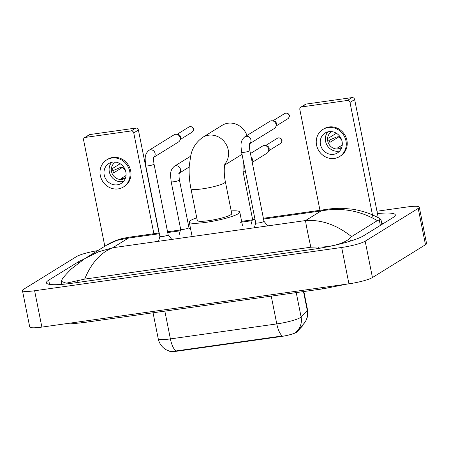 <?xml version="1.0" encoding="UTF-8"?>
<svg xmlns="http://www.w3.org/2000/svg" width="449" height="449" viewBox="0 0 449 449"><rect width="100%" height="100%" fill="white"/><g stroke="black" fill="none" stroke-linecap="round" stroke-linejoin="round"><path stroke-width="0.67" d="M169.61 351.275A12.645 1.847 -11.3 0 0 177.579 351.118L280.513 336.61A12.645 1.847 -11.3 0 0 296.924 331.946L302.441 325.985A12.645 1.847 -11.3 0 0 302.615 325.576L302.531 325.155M175.823 350.966A16.394 5.916 82 0 1 170.401 338.905A18.735 2.739 -11.3 0 1 158.233 338.742C159.013 342.464 160.843 345.562 163.711 348.048L166.096 349.737L170.064 351.404L175.823 350.966L282.213 335.97A16.394 5.916 -98 0 1 276.792 323.914A18.735 2.739 -11.3 0 0 300.291 317.634A18.735 2.739 -11.3 0 0 301.105 317.005L307.256 310.36A18.735 2.739 -11.3 0 0 307.514 309.759L303.872 291.524M295.554 332.406L296.273 331.822A16.394 15.895 -137.2 0 0 297.289 330.823A16.394 15.895 -137.2 0 0 301.105 317.005L296.233 292.602M84.524 137.691L89.177 134.818A2.34 2.155 58.3 0 1 89.952 134.537L85.299 137.416A2.34 2.155 -121.7 0 0 83.593 139.993L104.819 246.232M135.794 128.072A2.34 2.155 58.3 0 1 138.41 130.042L133.757 132.921A2.34 2.155 -121.7 0 0 131.142 130.951L135.794 128.072L89.952 134.537M158.985 232.997L138.41 130.042M131.142 130.951L85.299 137.416M133.757 132.921L154.052 234.479M112.755 162.106A11.708 10.782 -121.7 0 0 108.866 163.509A11.708 10.782 -121.7 0 0 104.847 177.131A11.708 10.782 -121.7 0 0 117.296 184.825A11.708 10.782 -121.7 0 0 121.185 183.422A11.708 10.782 -121.7 0 0 125.204 169.801A11.708 10.782 -121.7 0 0 112.755 162.106M111.672 162.325A11.708 10.782 -121.7 0 0 110.673 175.458A11.708 10.782 -121.7 0 0 122.414 181.66A11.708 10.782 -121.7 0 0 123.503 181.447M120.158 163.739L112.71 168.347A9.367 8.626 58.3 0 0 113.619 172.887L122.925 167.135A9.367 8.626 -121.7 0 0 125.467 170.525M126.012 175.525L121.135 178.539A9.367 8.626 58.3 0 0 123.357 178.522A9.367 8.626 58.3 0 0 125.462 177.927L125.496 177.905M115.623 162.1A9.367 8.626 -121.7 0 0 115.219 162.336A9.367 8.626 -121.7 0 0 112.003 173.235A9.367 8.626 -121.7 0 0 121.96 179.387A9.367 8.626 -121.7 0 0 125.075 178.264A9.367 8.626 -121.7 0 0 125.462 178.006M123.402 187.008L124.334 186.43A15.923 14.665 -121.7 0 0 129.8 167.904A15.923 14.665 -121.7 0 0 112.867 157.442A15.923 14.665 -121.7 0 0 107.58 159.35L106.649 159.923A15.923 14.665 -121.7 0 0 101.182 178.455A15.923 14.665 -121.7 0 0 118.115 188.911A15.923 14.665 -121.7 0 0 123.402 187.008A15.923 14.665 -121.7 0 0 128.869 168.482A15.923 14.665 -121.7 0 0 111.941 158.02A15.923 14.665 -121.7 0 0 106.649 159.923M122.925 167.135L120.265 167.505L112.542 170.816M224.657 165.08L240.642 155.186A17.562 16.175 -121.7 0 0 242 154.243M246.95 135.503A17.562 16.175 -121.7 0 0 227.997 123.217A17.562 16.175 -121.7 0 0 222.165 125.316L202.78 137.31A17.562 16.175 58.3 0 1 208.611 135.211A17.562 16.175 58.3 0 1 226.173 144.41A17.562 16.175 58.3 0 1 224.865 164.059M225.381 181.823A17.562 2.565 -11.3 0 1 224.377 182.979A17.562 2.565 -11.3 0 1 202.342 188.861A17.562 2.565 -11.3 0 1 190.937 188.703L197.291 220.504A17.562 2.565 -11.3 0 0 211.81 220.178A17.562 2.565 -11.3 0 0 230.73 214.779A17.562 2.565 -11.3 0 0 231.735 213.623L225.381 181.823C223.86 174.661 223.989 166.338 225.101 163.234M231.196 210.923A25.756 3.76 168.7 0 1 239.772 212.018A25.756 3.76 168.7 0 1 238.301 213.713A25.756 3.76 168.7 0 1 210.547 221.626A25.756 3.76 168.7 0 1 189.254 222.115A25.756 3.76 168.7 0 1 190.73 220.42A25.756 3.76 168.7 0 1 196.752 217.804M159.889 236.399A4.215 0.617 -11.3 0 0 159.889 236.449A4.215 0.617 -11.3 0 0 163.374 236.365A4.215 0.617 -11.3 0 0 167.915 235.074A4.215 0.617 -11.3 0 0 168.156 234.793A4.215 0.617 -11.3 0 0 168.134 234.754M153.996 157.043A4.215 3.884 58.3 0 0 154.737 152.351A4.215 3.884 58.3 0 0 150.611 149.809A4.215 3.884 58.3 0 0 150.364 149.837A4.215 3.884 58.3 0 0 148.967 150.336L174.072 134.807A4.215 3.884 58.3 0 1 175.475 134.302A4.215 3.884 58.3 0 1 176.457 134.29A4.215 3.884 58.3 0 1 180.184 137.843A4.215 3.884 58.3 0 1 180.032 140.071A4.215 3.884 58.3 0 1 178.511 141.974L153.956 157.161M176.457 134.29L177.961 134.47A3.042 2.806 58.3 0 1 180.543 138.646L180.032 140.071M255.728 222.889A4.215 0.617 -11.3 0 0 255.728 222.94A4.215 0.617 -11.3 0 0 259.208 222.861A4.215 0.617 -11.3 0 0 263.754 221.565A4.215 0.617 -11.3 0 0 263.99 221.284A4.215 0.617 -11.3 0 0 263.973 221.245M249.835 143.54A4.215 3.884 58.3 0 0 250.576 138.842A4.215 3.884 58.3 0 0 246.45 136.3A4.215 3.884 58.3 0 0 246.204 136.328A4.215 3.884 58.3 0 0 244.8 136.833L269.911 121.297A4.215 3.884 58.3 0 1 271.308 120.792A4.215 3.884 58.3 0 1 272.29 120.781A4.215 3.884 58.3 0 1 276.023 124.334A4.215 3.884 58.3 0 1 275.871 126.562A4.215 3.884 58.3 0 1 274.345 128.465L249.796 143.658M272.29 120.781L273.795 120.961A3.042 2.806 58.3 0 1 276.382 125.136L275.871 126.562M180.678 229.259A4.215 0.617 -11.3 0 0 180.678 229.31A4.215 0.617 -11.3 0 0 184.163 229.231A4.215 0.617 -11.3 0 0 188.703 227.935A4.215 0.617 -11.3 0 0 188.945 227.654A4.215 0.617 -11.3 0 0 188.922 227.615M252.557 219.129A4.215 0.617 -11.3 0 0 252.557 219.179A4.215 0.617 -11.3 0 0 254.987 219.252M250.458 153.541L262.542 146.065A4.215 3.884 58.3 0 1 263.945 145.56A4.215 3.884 58.3 0 1 264.927 145.549A4.215 3.884 58.3 0 1 268.654 149.102A4.215 3.884 58.3 0 1 268.502 151.33A4.215 3.884 58.3 0 1 266.975 153.232L252.22 162.364M264.927 145.549L266.431 145.729A3.042 2.806 58.3 0 1 269.013 149.904L268.502 151.33M300.763 107.216L305.415 104.336A2.34 2.155 58.3 0 1 306.19 104.056L301.537 106.935A2.34 2.155 -121.7 0 0 299.831 109.511L320.126 211.069M352.033 97.596A2.34 2.155 58.3 0 1 354.648 99.56L349.996 102.439A2.34 2.155 -121.7 0 0 347.38 100.469L352.033 97.596L306.19 104.056M378.277 217.787L354.648 99.56M347.38 100.469L301.537 106.935M349.996 102.439L373.141 218.265M328.994 131.63A11.708 10.782 -121.7 0 0 325.104 133.027A11.708 10.782 -121.7 0 0 321.086 146.655A11.708 10.782 -121.7 0 0 333.534 154.344A11.708 10.782 -121.7 0 0 337.424 152.941A11.708 10.782 -121.7 0 0 341.442 139.319A11.708 10.782 -121.7 0 0 328.994 131.63M327.91 131.843A11.708 10.782 -121.7 0 0 326.911 144.982A11.708 10.782 -121.7 0 0 338.653 151.178A11.708 10.782 -121.7 0 0 339.736 150.965M336.396 133.258L328.949 137.865A9.367 8.626 58.3 0 0 329.858 142.406L339.163 136.653A9.367 8.626 -121.7 0 0 341.706 140.043M342.25 145.044L337.373 148.058A9.367 8.626 58.3 0 0 339.596 148.041A9.367 8.626 58.3 0 0 341.7 147.452L341.734 147.424M331.862 131.619A9.367 8.626 -121.7 0 0 331.452 131.854A9.367 8.626 -121.7 0 0 328.241 142.754A9.367 8.626 -121.7 0 0 338.198 148.905A9.367 8.626 -121.7 0 0 341.307 147.783A9.367 8.626 -121.7 0 0 341.7 147.525M339.64 156.527L340.572 155.949A15.923 14.665 -121.7 0 0 346.039 137.422A15.923 14.665 -121.7 0 0 329.106 126.966A15.923 14.665 -121.7 0 0 323.819 128.869L322.887 129.447A15.923 14.665 -121.7 0 0 317.421 147.974A15.923 14.665 -121.7 0 0 334.353 158.435A15.923 14.665 -121.7 0 0 339.64 156.527A15.923 14.665 -121.7 0 0 345.107 138A15.923 14.665 -121.7 0 0 328.18 127.538A15.923 14.665 -121.7 0 0 322.887 129.447M339.163 136.653L336.503 137.029L328.775 140.341M376.964 211.232L407.12 206.983A18.735 2.739 168.7 0 1 419.287 207.146L426.55 243.493A18.735 2.739 168.7 0 1 425.478 244.727L372.44 277.538A18.735 2.739 168.7 0 1 348.935 283.819L41.88 327.096A18.735 2.739 168.7 0 1 29.713 326.934L22.45 290.587A18.735 2.739 168.7 0 1 23.522 289.352L76.56 256.542A18.735 2.739 168.7 0 1 97.736 250.621M419.287 207.146A18.735 2.739 168.7 0 1 418.215 208.381L365.177 241.197A18.735 2.739 168.7 0 1 341.672 247.472L34.618 290.756A18.735 2.739 168.7 0 1 22.45 290.587M83.75 259.281A40.275 5.882 -11.3 0 0 78.182 261.941L48.717 280.17A40.275 5.882 -11.3 0 0 46.41 282.819A40.275 5.882 -11.3 0 0 72.57 283.179L313.026 249.285A40.275 5.882 -11.3 0 0 363.555 235.792L393.021 217.563A40.275 5.882 -11.3 0 0 395.328 214.914A40.275 5.882 -11.3 0 0 377.429 213.561M61.794 283.313L59.824 284.531M383.912 223.198A40.275 5.882 -11.3 0 0 381.729 223.355M377.362 220.639C359.924 210.519 341.184 207.281 321.136 210.929L328.023 209.172C330.374 208.83 335.824 208.123 343.564 208.375L352.639 209.228C363.494 211.002 372.894 214.347 380.842 219.269L377.362 220.639L351.539 236.617L349.799 238.155C346.084 242.651 330.913 247.624 318.133 246.944L310.86 247.219C307.587 232.459 305.82 223.574 305.561 220.56C321.355 219.482 336.683 224.831 351.539 236.617M106.419 245.244C111.419 242.196 116.544 239.991 121.802 238.632L128.341 237.313L128.369 238.099L116.948 240.367L106.419 245.244L84.968 258.517L98.353 251.861L112.794 247.736C100.688 252.49 91.31 262.946 84.665 279.104L310.86 247.219M84.665 279.104L66.278 283.196L61.412 281.405L62.248 279.11C63.707 276.898 66.862 273.396 71.717 268.603L84.962 258.517M328.023 209.172L263.389 218.281M302.441 325.985L302.323 325.385M296.924 331.946L296.8 331.328M280.513 336.61L280.423 336.161M177.579 351.118L177.495 350.669M307.514 309.759C308.227 313.52 307.722 317.112 305.999 320.53L303.44 324.178A16.394 15.895 -137.2 0 0 307.256 310.36L303.502 291.575M164.85 311.123L170.401 338.905L276.792 323.914L271.241 296.127M192.065 132.208C195.753 128.554 191.684 126.298 190.039 126.607L188.866 127.033A3.042 2.806 58.3 0 1 193.115 128.667A3.042 2.806 58.3 0 1 192.065 132.208L180.223 139.538M159.889 236.449L145.762 165.754A4.215 0.617 -11.3 0 0 148.748 165.754A4.215 0.617 -11.3 0 0 153.788 164.379A4.215 0.617 -11.3 0 0 154.029 164.104C153.496 160.579 153.507 158.177 154.063 156.892L153.401 157.509M287.904 118.699C291.586 115.045 287.523 112.789 285.878 113.097L284.7 113.524A3.042 2.806 58.3 0 1 288.948 115.157A3.042 2.806 58.3 0 1 287.904 118.699L276.062 126.029M254.364 227.778L255.722 222.917L241.601 152.245A4.215 0.617 -11.3 0 0 244.587 152.245A4.215 0.617 -11.3 0 0 249.627 150.87A4.215 0.617 -11.3 0 0 249.869 150.595C249.335 147.07 249.347 144.668 249.897 143.383L249.234 144M179.134 234.81L180.672 229.287L171.164 181.693A4.215 0.617 -11.3 0 0 174.15 181.699A4.215 0.617 -11.3 0 0 179.19 180.318A4.215 0.617 -11.3 0 0 179.432 180.043L188.945 227.654L190.842 230.056M171.164 181.693C170.659 175.727 169.155 170.839 174.364 166.282A4.215 3.884 58.3 0 1 175.767 165.776A4.215 3.884 58.3 0 1 176.014 165.748A4.215 3.884 58.3 0 1 180.139 168.291A4.215 3.884 58.3 0 1 179.398 172.988M280.535 143.467C284.217 139.813 280.154 137.557 278.509 137.865L277.336 138.292A3.042 2.806 58.3 0 1 281.579 139.925A3.042 2.806 58.3 0 1 280.535 143.467L268.693 150.797M251.013 224.674L252.551 219.157L243.044 171.563A4.215 0.617 -11.3 0 0 245.474 171.641M251.12 156.881A4.215 3.884 58.3 0 1 252.085 161.702M321.551 287.674A7.493 2.705 82 0 0 323.269 288.791L346.942 284.099M81.095 321.568A7.493 2.705 82 0 0 82.812 322.685L323.269 288.791M159.344 233.733L128.369 238.099L112.794 247.736L305.561 220.56L321.136 210.929L263.546 219.045M252.13 220.655L240.03 222.362M190.696 229.316L190.303 229.372M180.257 230.786L167.707 232.554M341.672 247.472L348.935 283.819M365.177 241.197L372.44 277.538M418.215 208.381L425.478 244.727M34.618 290.756L41.88 327.096M49.553 284.38L48.717 280.17M78.395 263.013L78.182 261.941M380.359 225.398L379.265 219.926M350.388 241.102L349.799 238.155M318.436 248.46L318.133 246.944M77.991 282.415L77.677 280.838M303.44 324.178L296.104 331.979M158.233 338.742L153.047 312.785M190.937 188.703C189.383 180.846 188.827 173.179 189.282 165.703L190.769 155.618C192.245 148.091 196.247 141.991 202.78 137.31M189.254 222.115L191.981 235.742M239.772 212.018L242.494 225.645M159.883 236.427L158.531 241.287M168.151 234.771L171.787 239.396M168.156 234.793L154.029 164.104M148.967 150.336C143.759 154.899 145.257 159.788 145.762 165.754M188.866 127.033L177.024 134.358M249.869 150.595L263.99 221.284L267.621 225.886M244.8 136.833C239.592 141.39 241.096 146.279 241.601 152.245M284.7 113.524L272.857 120.848M179.359 173.106L189.203 167.011M178.803 173.449L179.46 172.831C178.91 174.117 178.898 176.519 179.432 180.043M174.364 166.282L190.623 156.224M243.223 160.355L243.044 171.563M277.336 138.292L265.488 145.616M64.437 323.92L69.999 323.937L82.812 322.685M381.942 224.416L380.932 219.37M62.007 284.374L61.412 281.405M128.341 237.313L159.193 232.969M167.556 231.791L180.481 229.967M189.747 228.659L190.539 228.547M241.635 221.346L252.36 219.836"/></g></svg>
